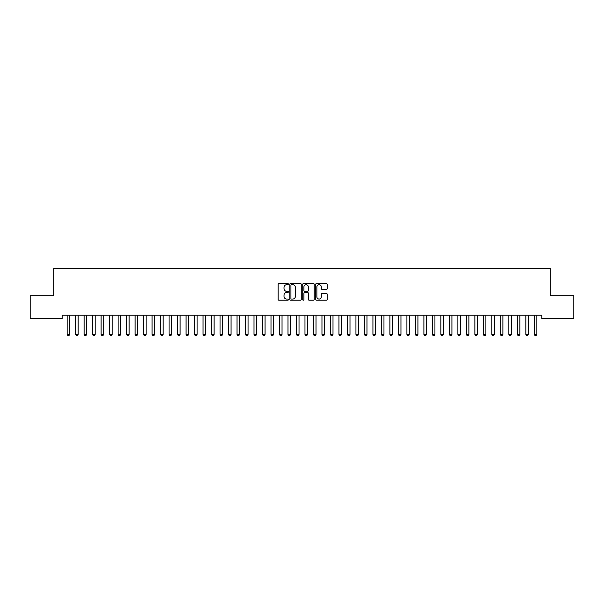 <?xml version="1.0" encoding="UTF-8"?>
<svg xmlns="http://www.w3.org/2000/svg" width="604" height="604" viewBox="0 0 604 604"><rect width="100%" height="100%" fill="white"/><g stroke="black" fill="none" stroke-linecap="round" stroke-linejoin="round"><path stroke-width="0.91" d="M288.41 284.129A0.581 0.581 0 0 0 287.829 283.548L278.965 283.548A0.831 0.831 0 0 0 278.134 284.378L278.134 299.388A0.831 0.831 0 0 0 278.965 300.218L287.829 300.218A0.581 0.581 0 0 0 288.41 299.637A0.581 0.581 0 0 0 287.829 299.055L286.681 299.055A2.665 2.665 0 0 1 284.016 296.383L284.016 295.137A2.665 2.665 0 0 1 286.681 292.464L287.829 292.464A0.581 0.581 0 0 0 288.41 291.883A0.581 0.581 0 0 0 287.829 291.302L286.681 291.302A2.665 2.665 0 0 1 284.016 288.629L284.016 287.383A2.665 2.665 0 0 1 286.681 284.711L287.829 284.711A0.581 0.581 0 0 0 288.41 284.129M326.364 289.422A0.831 0.831 0 0 0 327.202 288.591L327.202 284.378A0.831 0.831 0 0 0 326.364 283.548L316.526 283.548A0.831 0.831 0 0 0 315.696 284.378L315.696 299.388A0.831 0.831 0 0 0 316.526 300.218L326.364 300.218A0.831 0.831 0 0 0 327.202 299.388L327.202 294.299A0.831 0.831 0 0 0 326.364 293.469L322.159 293.469A0.831 0.831 0 0 0 321.32 294.299L321.32 296.821A2.227 2.227 0 0 1 319.093 299.055A2.227 2.227 0 0 1 316.858 296.821L316.858 286.945A2.227 2.227 0 0 1 319.093 284.711A2.227 2.227 0 0 1 321.32 286.945L321.32 288.591A0.831 0.831 0 0 0 322.159 289.422L326.364 289.422M541.78 315.243L62.22 315.243L62.22 318.64L30.2 318.64L30.2 295.703L53.726 295.703L53.726 268.523L550.274 268.523L550.274 295.703L573.8 295.703L573.8 318.64L541.78 318.64L541.78 315.243M301.268 284.378A0.831 0.831 0 0 0 300.437 283.548L290.599 283.548A0.831 0.831 0 0 0 289.761 284.378L289.761 299.388A0.831 0.831 0 0 0 290.599 300.218L300.437 300.218A0.831 0.831 0 0 0 301.268 299.388L301.268 284.378M303.563 283.548L313.401 283.548A0.831 0.831 0 0 1 314.239 284.378L314.239 299.388A0.831 0.831 0 0 1 313.401 300.218L309.188 300.218A0.831 0.831 0 0 1 308.357 299.388L308.357 293.302A0.831 0.831 0 0 0 307.527 292.464L304.733 292.464A0.831 0.831 0 0 0 303.895 293.302L303.895 299.637A0.581 0.581 0 0 1 303.314 300.218A0.581 0.581 0 0 1 302.732 299.637L302.732 284.378A0.831 0.831 0 0 1 303.563 283.548M291.513 284.711A0.581 0.581 0 0 0 290.932 285.299L290.932 298.467A0.581 0.581 0 0 0 291.513 299.055L292.729 299.055A2.665 2.665 0 0 0 295.394 296.383L295.394 287.383A2.665 2.665 0 0 0 292.729 284.711L291.513 284.711M308.357 286.983A2.227 2.227 0 0 0 306.13 284.756A2.227 2.227 0 0 0 303.895 286.983L303.895 290.464A0.831 0.831 0 0 0 304.733 291.302L307.527 291.302A0.831 0.831 0 0 0 308.357 290.464L308.357 286.983M67.052 315.243L67.104 315.424A0.853 0.853 0 0 1 67.15 315.681L67.15 334.367L69.694 334.367L69.694 315.681A0.853 0.853 0 0 1 69.739 315.424L69.792 315.243M69.694 334.367L69.06 335.477L67.784 335.477L67.15 334.367M75.545 315.243L75.598 315.424A0.853 0.853 0 0 1 75.643 315.681L75.643 334.367L78.188 334.367L78.188 315.681A0.853 0.853 0 0 1 78.233 315.424L78.286 315.243M78.188 334.367L77.554 335.477L76.278 335.477L75.643 334.367M84.039 315.243L84.092 315.424A0.853 0.853 0 0 1 84.137 315.681L84.137 334.367L86.682 334.367L86.682 315.681A0.853 0.853 0 0 1 86.727 315.424L86.78 315.243M86.682 334.367L86.047 335.477L84.771 335.477L84.137 334.367M92.533 315.243L92.586 315.424A0.853 0.853 0 0 1 92.631 315.681L92.631 334.367L95.175 334.367L95.175 315.681A0.853 0.853 0 0 1 95.221 315.424L95.273 315.243M95.175 334.367L94.541 335.477L93.265 335.477L92.631 334.367M101.027 315.243L101.079 315.424A0.853 0.853 0 0 1 101.125 315.681L101.125 334.367L103.669 334.367L103.669 315.681A0.853 0.853 0 0 1 103.714 315.424L103.767 315.243M103.669 334.367L103.035 335.477L101.759 335.477L101.125 334.367M109.52 315.243L109.573 315.424A0.853 0.853 0 0 1 109.618 315.681L109.618 334.367L112.163 334.367L112.163 315.681A0.853 0.853 0 0 1 112.208 315.424L112.261 315.243M112.163 334.367L111.529 335.477L110.253 335.477L109.618 334.367M118.014 315.243L118.067 315.424A0.853 0.853 0 0 1 118.112 315.681L118.112 334.367L120.657 334.367L120.657 315.681A0.853 0.853 0 0 1 120.702 315.424L120.755 315.243M120.657 334.367L120.022 335.477L118.746 335.477L118.112 334.367M126.508 315.243L126.561 315.424A0.853 0.853 0 0 1 126.606 315.681L126.606 334.367L129.15 334.367L129.15 315.681A0.853 0.853 0 0 1 129.196 315.424L129.248 315.243M129.15 334.367L128.516 335.477L127.24 335.477L126.606 334.367M135.002 315.243L135.054 315.424A0.853 0.853 0 0 1 135.1 315.681L135.1 334.367L137.644 334.367L137.644 315.681A0.853 0.853 0 0 1 137.689 315.424L137.742 315.243M137.644 334.367L137.01 335.477L135.734 335.477L135.1 334.367M143.495 315.243L143.548 315.424A0.853 0.853 0 0 1 143.593 315.681L143.593 334.367L146.138 334.367L146.138 315.681A0.853 0.853 0 0 1 146.183 315.424L146.236 315.243M146.138 334.367L145.504 335.477L144.228 335.477L143.593 334.367M151.989 315.243L152.042 315.424A0.853 0.853 0 0 1 152.087 315.681L152.087 334.367L154.632 334.367L154.632 315.681A0.853 0.853 0 0 1 154.677 315.424L154.73 315.243M154.632 334.367L153.997 335.477L152.721 335.477L152.087 334.367M160.483 315.243L160.536 315.424A0.853 0.853 0 0 1 160.581 315.681L160.581 334.367L163.125 334.367L163.125 315.681A0.853 0.853 0 0 1 163.171 315.424L163.223 315.243M163.125 334.367L162.491 335.477L161.215 335.477L160.581 334.367M168.977 315.243L169.029 315.424A0.853 0.853 0 0 1 169.075 315.681L169.075 334.367L171.619 334.367L171.619 315.681A0.853 0.853 0 0 1 171.664 315.424L171.717 315.243M171.619 334.367L170.985 335.477L169.709 335.477L169.075 334.367M177.47 315.243L177.523 315.424A0.853 0.853 0 0 1 177.568 315.681L177.568 334.367L180.113 334.367L180.113 315.681A0.853 0.853 0 0 1 180.158 315.424L180.211 315.243M180.113 334.367L179.479 335.477L178.203 335.477L177.568 334.367M185.964 315.243L186.017 315.424A0.853 0.853 0 0 1 186.062 315.681L186.062 334.367L188.607 334.367L188.607 315.681A0.853 0.853 0 0 1 188.652 315.424L188.705 315.243M188.607 334.367L187.972 335.477L186.696 335.477L186.062 334.367M194.458 315.243L194.511 315.424A0.853 0.853 0 0 1 194.556 315.681L194.556 334.367L197.1 334.367L197.1 315.681A0.853 0.853 0 0 1 197.146 315.424L197.198 315.243M197.1 334.367L196.466 335.477L195.19 335.477L194.556 334.367M202.952 315.243L203.004 315.424A0.853 0.853 0 0 1 203.05 315.681L203.05 334.367L205.594 334.367L205.594 315.681A0.853 0.853 0 0 1 205.639 315.424L205.692 315.243M205.594 334.367L204.96 335.477L203.684 335.477L203.05 334.367M211.445 315.243L211.498 315.424A0.853 0.853 0 0 1 211.543 315.681L211.543 334.367L214.088 334.367L214.088 315.681A0.853 0.853 0 0 1 214.133 315.424L214.186 315.243M214.088 334.367L213.454 335.477L212.178 335.477L211.543 334.367M219.939 315.243L219.992 315.424A0.853 0.853 0 0 1 220.037 315.681L220.037 334.367L222.582 334.367L222.582 315.681A0.853 0.853 0 0 1 222.627 315.424L222.68 315.243M222.582 334.367L221.947 335.477L220.671 335.477L220.037 334.367M228.433 315.243L228.486 315.424A0.853 0.853 0 0 1 228.531 315.681L228.531 334.367L231.075 334.367L231.075 315.681A0.853 0.853 0 0 1 231.121 315.424L231.173 315.243M231.075 334.367L230.441 335.477L229.165 335.477L228.531 334.367M236.927 315.243L236.979 315.424A0.853 0.853 0 0 1 237.025 315.681L237.025 334.367L239.569 334.367L239.569 315.681A0.853 0.853 0 0 1 239.614 315.424L239.667 315.243M239.569 334.367L238.935 335.477L237.659 335.477L237.025 334.367M245.42 315.243L245.473 315.424A0.853 0.853 0 0 1 245.518 315.681L245.518 334.367L248.063 334.367L248.063 315.681A0.853 0.853 0 0 1 248.108 315.424L248.161 315.243M248.063 334.367L247.429 335.477L246.153 335.477L245.518 334.367M253.914 315.243L253.967 315.424A0.853 0.853 0 0 1 254.012 315.681L254.012 334.367L256.557 334.367L256.557 315.681A0.853 0.853 0 0 1 256.602 315.424L256.655 315.243M256.557 334.367L255.922 335.477L254.646 335.477L254.012 334.367M262.408 315.243L262.461 315.424A0.853 0.853 0 0 1 262.506 315.681L262.506 334.367L265.05 334.367L265.05 315.681A0.853 0.853 0 0 1 265.096 315.424L265.148 315.243M265.05 334.367L264.416 335.477L263.14 335.477L262.506 334.367M270.902 315.243L270.954 315.424A0.853 0.853 0 0 1 271 315.681L271 334.367L273.544 334.367L273.544 315.681A0.853 0.853 0 0 1 273.589 315.424L273.642 315.243M273.544 334.367L272.91 335.477L271.634 335.477L271 334.367M279.395 315.243L279.448 315.424A0.853 0.853 0 0 1 279.493 315.681L279.493 334.367L282.038 334.367L282.038 315.681A0.853 0.853 0 0 1 282.083 315.424L282.136 315.243M282.038 334.367L281.404 335.477L280.128 335.477L279.493 334.367M287.889 315.243L287.942 315.424A0.853 0.853 0 0 1 287.987 315.681L287.987 334.367L290.532 334.367L290.532 315.681A0.853 0.853 0 0 1 290.577 315.424L290.63 315.243M290.532 334.367L289.897 335.477L288.621 335.477L287.987 334.367M296.383 315.243L296.436 315.424A0.853 0.853 0 0 1 296.481 315.681L296.481 334.367L299.025 334.367L299.025 315.681A0.853 0.853 0 0 1 299.071 315.424L299.123 315.243M299.025 334.367L298.391 335.477L297.115 335.477L296.481 334.367M304.877 315.243L304.929 315.424A0.853 0.853 0 0 1 304.975 315.681L304.975 334.367L307.519 334.367L307.519 315.681A0.853 0.853 0 0 1 307.564 315.424L307.617 315.243M307.519 334.367L306.885 335.477L305.609 335.477L304.975 334.367M313.37 315.243L313.423 315.424A0.853 0.853 0 0 1 313.468 315.681L313.468 334.367L316.013 334.367L316.013 315.681A0.853 0.853 0 0 1 316.058 315.424L316.111 315.243M316.013 334.367L315.379 335.477L314.103 335.477L313.468 334.367M321.864 315.243L321.917 315.424A0.853 0.853 0 0 1 321.962 315.681L321.962 334.367L324.507 334.367L324.507 315.681A0.853 0.853 0 0 1 324.552 315.424L324.605 315.243M324.507 334.367L323.872 335.477L322.596 335.477L321.962 334.367M330.358 315.243L330.411 315.424A0.853 0.853 0 0 1 330.456 315.681L330.456 334.367L333 334.367L333 315.681A0.853 0.853 0 0 1 333.046 315.424L333.098 315.243M333 334.367L332.366 335.477L331.09 335.477L330.456 334.367M338.852 315.243L338.904 315.424A0.853 0.853 0 0 1 338.95 315.681L338.95 334.367L341.494 334.367L341.494 315.681A0.853 0.853 0 0 1 341.539 315.424L341.592 315.243M341.494 334.367L340.86 335.477L339.584 335.477L338.95 334.367M347.345 315.243L347.398 315.424A0.853 0.853 0 0 1 347.443 315.681L347.443 334.367L349.988 334.367L349.988 315.681A0.853 0.853 0 0 1 350.033 315.424L350.086 315.243M349.988 334.367L349.354 335.477L348.078 335.477L347.443 334.367M355.839 315.243L355.892 315.424A0.853 0.853 0 0 1 355.937 315.681L355.937 334.367L358.482 334.367L358.482 315.681A0.853 0.853 0 0 1 358.527 315.424L358.58 315.243M358.482 334.367L357.847 335.477L356.571 335.477L355.937 334.367M364.333 315.243L364.386 315.424A0.853 0.853 0 0 1 364.431 315.681L364.431 334.367L366.975 334.367L366.975 315.681A0.853 0.853 0 0 1 367.021 315.424L367.073 315.243M366.975 334.367L366.341 335.477L365.065 335.477L364.431 334.367M372.827 315.243L372.879 315.424A0.853 0.853 0 0 1 372.925 315.681L372.925 334.367L375.469 334.367L375.469 315.681A0.853 0.853 0 0 1 375.514 315.424L375.567 315.243M375.469 334.367L374.835 335.477L373.559 335.477L372.925 334.367M381.32 315.243L381.373 315.424A0.853 0.853 0 0 1 381.418 315.681L381.418 334.367L383.963 334.367L383.963 315.681A0.853 0.853 0 0 1 384.008 315.424L384.061 315.243M383.963 334.367L383.329 335.477L382.053 335.477L381.418 334.367M389.814 315.243L389.867 315.424A0.853 0.853 0 0 1 389.912 315.681L389.912 334.367L392.457 334.367L392.457 315.681A0.853 0.853 0 0 1 392.502 315.424L392.555 315.243M392.457 334.367L391.822 335.477L390.546 335.477L389.912 334.367M398.308 315.243L398.361 315.424A0.853 0.853 0 0 1 398.406 315.681L398.406 334.367L400.95 334.367L400.95 315.681A0.853 0.853 0 0 1 400.996 315.424L401.048 315.243M400.95 334.367L400.316 335.477L399.04 335.477L398.406 334.367M406.802 315.243L406.854 315.424A0.853 0.853 0 0 1 406.9 315.681L406.9 334.367L409.444 334.367L409.444 315.681A0.853 0.853 0 0 1 409.489 315.424L409.542 315.243M409.444 334.367L408.81 335.477L407.534 335.477L406.9 334.367M415.295 315.243L415.348 315.424A0.853 0.853 0 0 1 415.393 315.681L415.393 334.367L417.938 334.367L417.938 315.681A0.853 0.853 0 0 1 417.983 315.424L418.036 315.243M417.938 334.367L417.304 335.477L416.028 335.477L415.393 334.367M423.789 315.243L423.842 315.424A0.853 0.853 0 0 1 423.887 315.681L423.887 334.367L426.432 334.367L426.432 315.681A0.853 0.853 0 0 1 426.477 315.424L426.53 315.243M426.432 334.367L425.797 335.477L424.521 335.477L423.887 334.367M432.283 315.243L432.336 315.424A0.853 0.853 0 0 1 432.381 315.681L432.381 334.367L434.925 334.367L434.925 315.681A0.853 0.853 0 0 1 434.971 315.424L435.023 315.243M434.925 334.367L434.291 335.477L433.015 335.477L432.381 334.367M440.777 315.243L440.829 315.424A0.853 0.853 0 0 1 440.875 315.681L440.875 334.367L443.419 334.367L443.419 315.681A0.853 0.853 0 0 1 443.464 315.424L443.517 315.243M443.419 334.367L442.785 335.477L441.509 335.477L440.875 334.367M449.27 315.243L449.323 315.424A0.853 0.853 0 0 1 449.368 315.681L449.368 334.367L451.913 334.367L451.913 315.681A0.853 0.853 0 0 1 451.958 315.424L452.011 315.243M451.913 334.367L451.279 335.477L450.003 335.477L449.368 334.367M457.764 315.243L457.817 315.424A0.853 0.853 0 0 1 457.862 315.681L457.862 334.367L460.407 334.367L460.407 315.681A0.853 0.853 0 0 1 460.452 315.424L460.505 315.243M460.407 334.367L459.772 335.477L458.496 335.477L457.862 334.367M466.258 315.243L466.311 315.424A0.853 0.853 0 0 1 466.356 315.681L466.356 334.367L468.9 334.367L468.9 315.681A0.853 0.853 0 0 1 468.946 315.424L468.998 315.243M468.9 334.367L468.266 335.477L466.99 335.477L466.356 334.367M474.752 315.243L474.804 315.424A0.853 0.853 0 0 1 474.85 315.681L474.85 334.367L477.394 334.367L477.394 315.681A0.853 0.853 0 0 1 477.439 315.424L477.492 315.243M477.394 334.367L476.76 335.477L475.484 335.477L474.85 334.367M483.245 315.243L483.298 315.424A0.853 0.853 0 0 1 483.343 315.681L483.343 334.367L485.888 334.367L485.888 315.681A0.853 0.853 0 0 1 485.933 315.424L485.986 315.243M485.888 334.367L485.254 335.477L483.978 335.477L483.343 334.367M491.739 315.243L491.792 315.424A0.853 0.853 0 0 1 491.837 315.681L491.837 334.367L494.382 334.367L494.382 315.681A0.853 0.853 0 0 1 494.427 315.424L494.48 315.243M494.382 334.367L493.747 335.477L492.471 335.477L491.837 334.367M500.233 315.243L500.286 315.424A0.853 0.853 0 0 1 500.331 315.681L500.331 334.367L502.875 334.367L502.875 315.681A0.853 0.853 0 0 1 502.921 315.424L502.973 315.243M502.875 334.367L502.241 335.477L500.965 335.477L500.331 334.367M508.727 315.243L508.779 315.424A0.853 0.853 0 0 1 508.825 315.681L508.825 334.367L511.369 334.367L511.369 315.681A0.853 0.853 0 0 1 511.414 315.424L511.467 315.243M511.369 334.367L510.735 335.477L509.459 335.477L508.825 334.367M517.22 315.243L517.273 315.424A0.853 0.853 0 0 1 517.318 315.681L517.318 334.367L519.863 334.367L519.863 315.681A0.853 0.853 0 0 1 519.908 315.424L519.961 315.243M519.863 334.367L519.229 335.477L517.953 335.477L517.318 334.367M525.714 315.243L525.767 315.424A0.853 0.853 0 0 1 525.812 315.681L525.812 334.367L528.357 334.367L528.357 315.681A0.853 0.853 0 0 1 528.402 315.424L528.455 315.243M528.357 334.367L527.722 335.477L526.446 335.477L525.812 334.367M534.208 315.243L534.261 315.424A0.853 0.853 0 0 1 534.306 315.681L534.306 334.367L536.85 334.367L536.85 315.681A0.853 0.853 0 0 1 536.896 315.424L536.948 315.243M536.85 334.367L536.216 335.477L534.94 335.477L534.306 334.367"/></g></svg>
